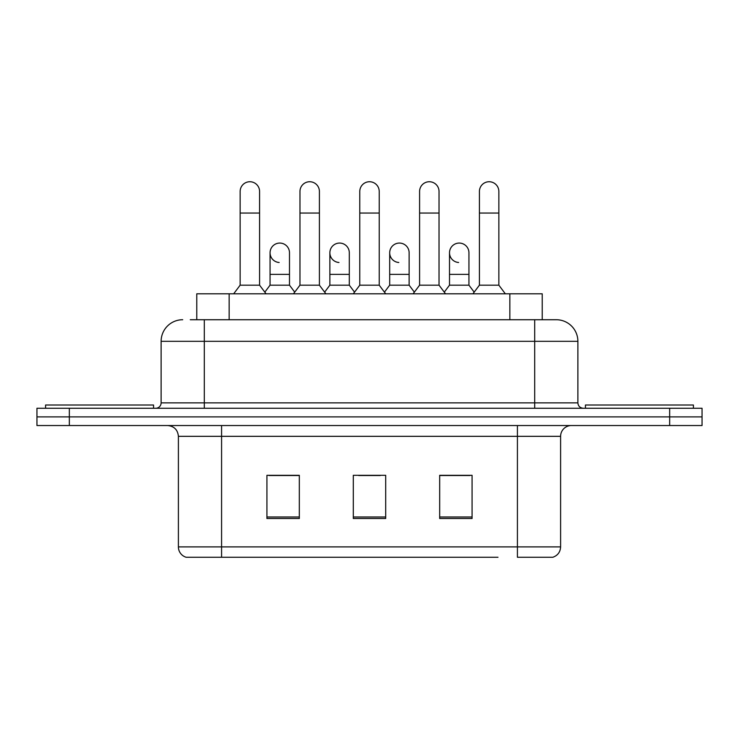 <?xml version="1.0" encoding="UTF-8"?>
<svg xmlns="http://www.w3.org/2000/svg" width="739" height="739" viewBox="0 0 739 739"><rect width="100%" height="100%" fill="white"/><g stroke="black" fill="none" stroke-linecap="round" stroke-linejoin="round"><path stroke-width="1.11" d="M196.768 319.728L196.768 293.808L542.232 293.808L542.232 319.728M560.605 546.897C560.31 552.07 557.714 555.525 552.837 557.261L517.42 557.261L517.42 546.897L560.605 546.897L560.605 436.333A10.799 10.799 0 0 1 571.404 425.535M498.003 557.261L186.163 557.261A10.799 10.799 0 0 1 178.395 546.897L178.395 436.333C177.748 429.775 174.155 426.181 167.596 425.535M69.337 408.261L702.05 408.261L702.05 416.898L36.95 416.898L36.95 425.535L69.337 425.535L69.337 416.898L36.95 416.898L36.95 408.261L69.337 408.261L69.337 416.898L702.05 416.898L702.05 425.535L69.337 425.535M472.073 518.501L472.073 475.306L439.677 475.306L439.677 518.501L472.073 518.501M299.323 518.501L299.323 475.306L266.927 475.306L266.927 518.501L299.323 518.501M385.693 518.501L385.693 475.306L353.307 475.306L353.307 518.501L385.693 518.501M298.889 475.528L290.575 475.528M268.978 475.528L299.323 475.528M439.677 475.528L470.022 475.528M448.425 475.528L440.111 475.528M358.701 475.528L380.299 475.528M190.764 319.728L556.291 319.728A21.597 21.597 0 0 1 577.88 341.316L577.88 402.866C578.175 406.108 579.976 407.91 583.283 408.261M190.274 319.728L204.306 319.728L204.306 341.316L161.12 341.316L161.12 402.866A5.395 5.395 0 0 1 155.717 408.261M182.709 319.728A21.597 21.597 0 0 0 161.12 341.316M555.959 319.728L548.726 319.728M240.147 213.054L259.583 213.054L259.583 285.171L240.147 285.171L240.147 191.456A9.718 9.718 0 0 1 250.475 181.757A9.718 9.718 0 0 1 259.583 191.456A9.718 9.718 0 0 0 250.475 181.757M240.147 285.171L233.672 293.808M259.583 285.171L266.068 293.808M279.166 262.484A9.718 9.718 0 0 1 270.058 252.784A9.718 9.718 0 0 1 280.386 243.085A9.718 9.718 0 0 1 289.494 252.784L289.494 274.381L270.058 274.381L270.058 252.784M289.494 274.381L289.494 285.171L270.058 285.171L270.058 274.381M270.058 285.171L264.821 292.154M289.494 285.171L294.732 292.154M299.969 213.054L319.405 213.054L319.405 285.171L299.969 285.171L299.969 191.456A9.718 9.718 0 0 1 310.297 181.757A9.718 9.718 0 0 1 319.405 191.456A9.718 9.718 0 0 0 310.297 181.757M299.969 285.171L293.485 293.808M319.405 285.171L325.881 293.808M359.782 213.054L379.218 213.054L379.218 285.171L359.782 285.171L359.782 191.456A9.718 9.718 0 0 1 370.11 181.757A9.718 9.718 0 0 1 379.218 191.456A9.718 9.718 0 0 0 370.11 181.757M359.782 285.171L353.307 293.808M379.218 285.171L385.693 293.808M419.595 213.054L439.031 213.054L439.031 285.171L419.595 285.171L419.595 191.456A9.718 9.718 0 0 1 429.922 181.757A9.718 9.718 0 0 1 439.031 191.456A9.718 9.718 0 0 0 429.922 181.757M419.595 285.171L413.119 293.808M439.031 285.171L445.515 293.808M479.417 213.054L498.853 213.054L498.853 285.171L479.417 285.171L479.417 191.456A9.718 9.718 0 0 1 489.745 181.757A9.718 9.718 0 0 1 498.853 191.456A9.718 9.718 0 0 0 489.745 181.757M479.417 285.171L472.932 293.808M498.853 285.171L505.328 293.808M338.979 262.484A9.718 9.718 0 0 1 329.871 252.784A9.718 9.718 0 0 1 340.199 243.085A9.718 9.718 0 0 1 349.307 252.784L349.307 274.381L329.871 274.381L329.871 252.784M349.307 274.381L349.307 285.171L329.871 285.171L329.871 274.381M329.871 285.171L324.643 292.154M349.307 285.171L354.544 292.154M398.801 262.484A9.718 9.718 0 0 1 389.693 252.784A9.718 9.718 0 0 1 400.021 243.085A9.718 9.718 0 0 1 409.129 252.784L409.129 274.381L389.693 274.381L389.693 252.784M409.129 274.381L409.129 285.171L389.693 285.171L389.693 274.381M389.693 285.171L384.456 292.154M409.129 285.171L414.357 292.154M458.614 262.484A9.718 9.718 0 0 1 449.506 252.784A9.718 9.718 0 0 1 459.834 243.085A9.718 9.718 0 0 1 468.942 252.784L468.942 274.381L449.506 274.381L449.506 252.784M468.942 274.381L468.942 285.171L449.506 285.171L449.506 274.381M449.506 285.171L444.268 292.154M468.942 285.171L474.179 292.154M153.555 408.261L153.555 405.018L45.587 405.018L45.587 408.261M693.413 408.261L693.413 405.018L585.445 405.018L585.445 408.261M229.155 319.728L229.155 293.808M509.845 319.728L509.845 293.808M517.42 425.535L517.42 436.333L178.395 436.333M560.605 436.333L517.42 436.333L517.42 546.897L221.58 546.897L221.58 557.261M178.395 546.897L221.58 546.897L221.58 425.535M669.663 425.535L669.663 408.261M385.693 516.995L353.307 516.995M299.323 516.995L266.927 516.995M472.073 516.995L439.677 516.995M204.306 408.261L204.306 402.866L577.88 402.866M161.12 402.866L204.306 402.866L204.306 341.316L534.694 341.316L534.694 408.261M577.88 341.316L534.694 341.316L534.694 319.728M259.583 213.054L259.583 191.456M319.405 213.054L319.405 191.456M379.218 213.054L379.218 191.456M439.031 213.054L439.031 191.456M498.853 213.054L498.853 191.456"/></g></svg>
